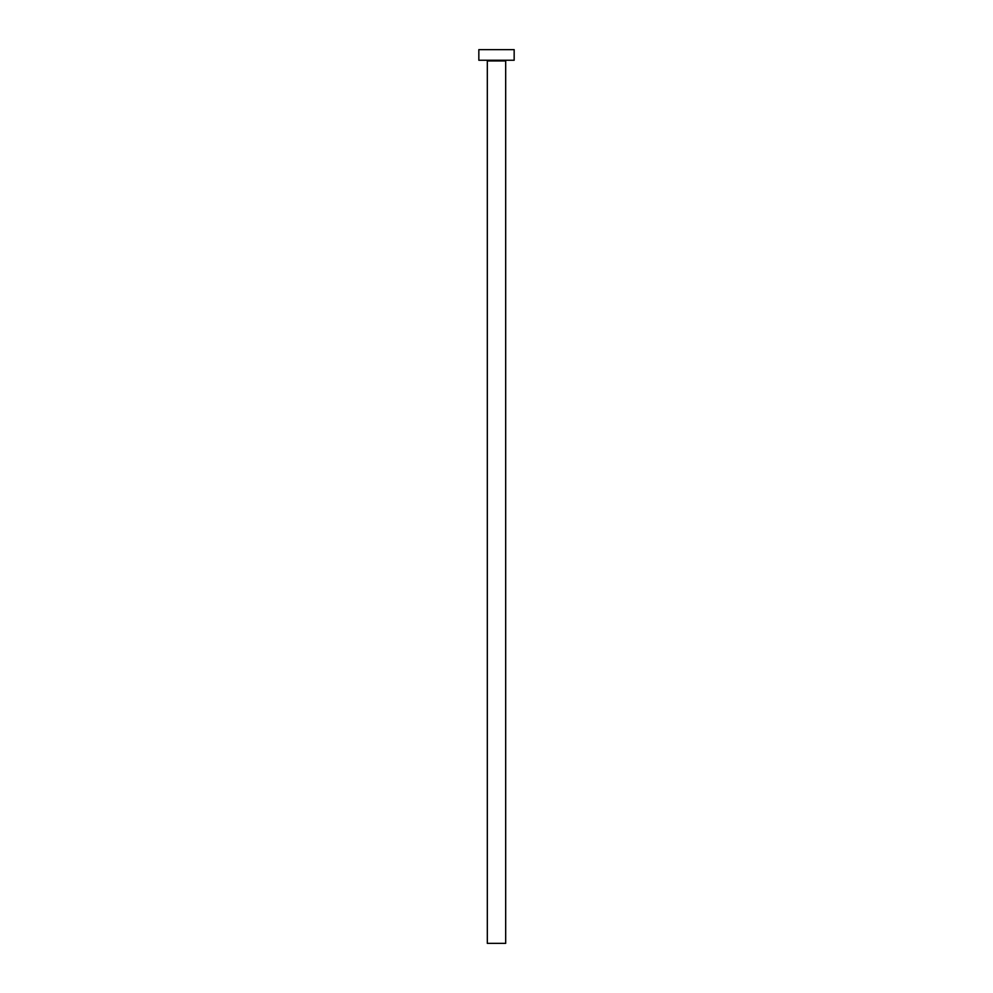 <?xml version="1.0" encoding="UTF-8"?>
<svg xmlns="http://www.w3.org/2000/svg" width="993" height="993" viewBox="0 0 993 993"><rect width="100%" height="100%" fill="white"/><g stroke="black" fill="none" stroke-linecap="round" stroke-linejoin="round"><path stroke-width="1.49" d="M505.685 60.958L487.315 60.958L487.315 943.35L505.685 943.35L505.685 60.958A0.708 0.708 0 0 1 506.393 60.25M487.315 60.958A0.708 0.708 0 0 0 486.607 60.25M514.163 60.25L478.837 60.25L478.837 49.65L514.163 49.65L514.163 60.25"/></g></svg>
